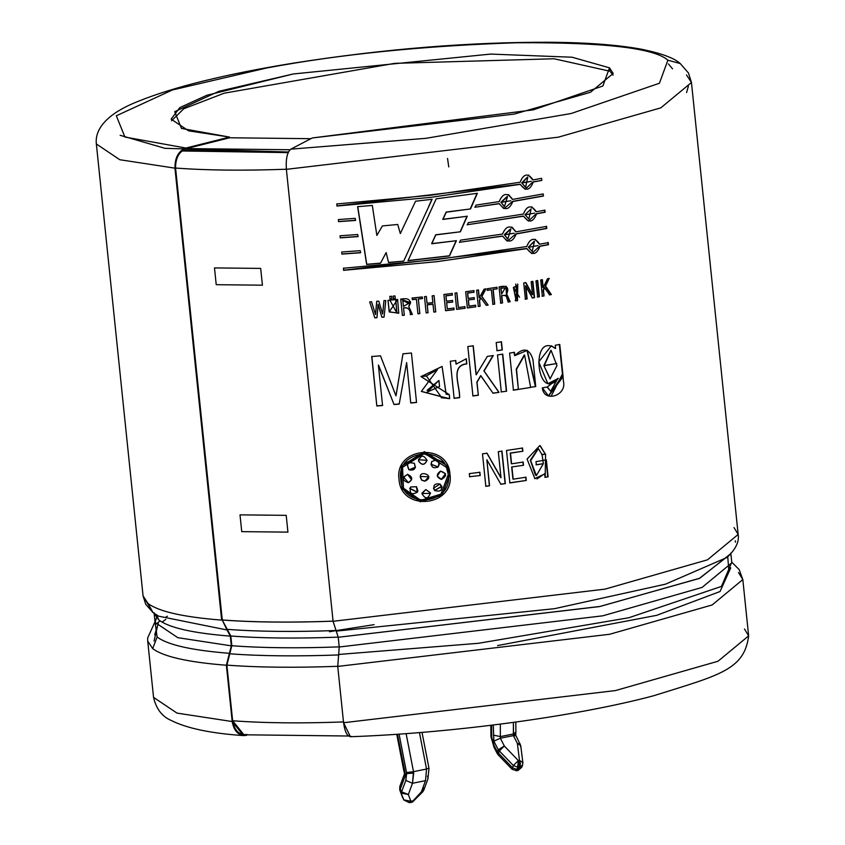 <?xml version="1.0" encoding="UTF-8"?>
<svg xmlns="http://www.w3.org/2000/svg" width="845" height="845" viewBox="0 0 845 845"><rect width="100%" height="100%" fill="white"/><g stroke="black" fill="none" stroke-linecap="round" stroke-linejoin="round"><path stroke-width="1.27" d="M517.668 767.154L518.334 760.584L513.348 765.528L517.668 767.154L513.348 765.528L512.514 767.788L516.834 769.425L517.668 767.154L516.834 769.425L519.326 769.087L520.446 763.69L519.295 763.922L518.999 767.059L520.161 766.827L518.999 767.059L518.165 769.32L518.999 767.059L517.668 767.154M515.017 734.052L513.348 735.361L515.017 734.052L516.041 735.815M515.777 734.389L515.862 732.361L513.506 733.956L513.38 735.615L513.39 722.401L513.506 733.956L500.472 736.576L513.506 733.956L515.904 732.045L515.809 722.063M412.18 802.063L413.078 800.806L411.695 802.264M412.487 783.273L413.68 773.122L406.667 773.555L405.822 780.421L412.487 783.273L425.521 780.653L426.535 769.034L419.458 732.594L426.535 769.034L413.501 771.665L426.535 769.034L425.521 780.653L412.487 783.273L408.336 794.522L410.85 801.25L413.078 800.806L421.37 791.902L425.521 780.653L421.37 791.902L413.078 800.806L410.85 801.25L408.336 794.522L412.487 783.273L405.822 780.421L406.54 772.583L399.072 734.125L406.529 772.583L413.501 771.665L412.487 783.273M403.773 770.46L405.156 775.963L405.156 773.312L404.406 772.964L405.156 773.312L405.156 775.963L400.266 789.198L401.607 791.828L405.822 780.421L401.607 791.828L400.266 789.198L399.991 790.54L403.847 799.888L399.991 790.54L401.333 793.159L401.607 791.828L408.336 794.522L401.607 791.828L401.333 793.159L408.336 794.522L401.333 793.159L402.632 797.511M243.518 735.594L232.206 721.545C234.065 731.559 238.86 736.153 246.592 735.319L243.518 735.594C210.87 733.386 186.703 728.305 171.007 720.362C162.029 716.518 156.209 708.849 153.547 697.368L177.006 713.106L232.206 721.545L177.006 713.106L153.547 697.368L147.727 641.07L152.681 648.611L157.117 637.003L155.026 621.909L157.117 637.003C167.659 644.904 191.752 650.344 229.417 653.312L231.319 645.855L230.315 636.127L227.009 629.969L158.575 616.163L152.987 612.53L143.069 595.936L148.023 603.488C158.754 611.548 183.302 617.093 221.654 620.114L174.947 168.155L119.789 159.726L96.362 143.988L119.789 159.726L174.947 168.155L221.654 620.114C183.302 617.093 158.754 611.548 148.023 603.488L152.987 612.53L158.575 616.163L227.009 629.969L222.224 619.998C253.489 622.353 290.522 622.744 333.331 621.17C290.522 622.744 253.489 622.353 222.224 619.998L230.315 636.127C193.104 633.19 169.285 627.824 158.881 620.008C169.285 627.824 193.104 633.19 230.315 636.127L231.319 645.855L177.809 637.679L155.079 622.416L177.809 637.679L231.319 645.855L229.417 653.312C191.752 650.344 167.659 644.904 157.117 637.003L152.681 648.611L147.727 641.07L147.632 638.091L155.005 621.709M730.84 553.612L699.808 578.234L600.098 606.435L338.232 637.267L339.236 646.995L602.76 615.825L702.089 587.423L731.812 562.823L702.089 587.423L602.76 615.825L339.236 646.995L338.665 654.463L478.428 643.298L628.817 617.748L721.482 586.398L731.759 562.316L721.482 586.398L628.817 617.748L478.428 643.298L338.665 654.463L337.746 666.42L609.657 634.268L712.155 604.957L742.818 579.564L712.155 604.957L609.657 634.268L337.746 666.42L343.566 722.728L350.411 736.734C452.381 733.133 575.91 716.497 653.46 695.805C719.01 675.229 744.361 670.053 748.638 635.873L717.975 661.255L615.477 690.566L343.566 722.728L615.477 690.566L717.975 661.255L748.638 635.873L744.487 628.976M734.009 527.544L738.16 534.441L707.487 559.823L604.999 589.134L333.088 621.297L336.247 631.12L554.5 608.685L665.49 584.17L727.112 557.415L665.49 584.17L554.5 608.685L336.247 631.12L338.232 637.267L599.422 606.583L699.28 578.455L730.84 553.834M156.367 614.875L158.881 620.008L154.191 613.417L158.881 620.008L156.367 614.875M152.966 612.509L145.731 604.291L143.069 595.936L96.362 143.988C95.591 137.819 95.559 118.12 137.883 101.463C173.7 86.898 225.816 74.075 294.229 62.995C384.422 48.904 469.831 41.986 550.454 42.25C587.919 42.588 618.308 44.922 641.619 49.263C661.424 53.319 674.289 58.073 680.225 63.523L667.867 60.196C654.452 48.091 604.196 42.271 517.077 42.746C424.01 45.767 340.546 54.186 266.693 67.98L172.412 89.971L116.335 115.786L124.912 137.038L185.9 148.044C178.401 151.033 174.767 157.74 175.021 168.166C174.767 157.74 178.401 151.033 185.9 148.044L124.912 137.038L116.335 115.786L172.412 89.971L266.693 67.98C340.546 54.186 424.01 45.767 517.077 42.746C604.196 42.271 654.452 48.091 667.867 60.196L680.257 63.555M175.021 168.166L175.57 167.997L222.224 619.998L227.242 629.345L222.224 619.998M157.159 615.741L155.079 622.416L157.159 615.741M226.386 665.247C188.002 662.226 163.423 656.681 152.681 648.611C163.423 656.681 188.002 662.226 226.386 665.247L229.417 653.312L226.386 665.247L232.206 721.545L226.386 665.247M222.277 619.955C253.532 622.321 290.564 622.712 333.395 621.138C290.564 622.712 253.532 622.321 222.277 619.955L175.57 167.997M286.624 169.211C243.782 170.785 206.729 170.394 175.454 168.028C206.729 170.394 243.782 170.785 286.624 169.211M686.499 74.941L691.453 82.483L660.79 107.875L558.291 137.186L286.381 169.338L333.088 621.297L604.999 589.134L707.487 559.823L738.16 534.441C739.407 541.56 735.731 549.218 727.112 557.415M513.168 479.178L511.922 467.063L513.168 479.178L525.949 477.214L526.287 480.446L509.862 482.949L506.504 450.469L522.537 448.019L522.875 451.251L510.486 453.152L511.584 463.831L523.171 462.057L523.509 465.289L511.669 466.947L512.926 479.073L511.669 466.947L523.509 465.289L511.669 466.947L523.509 465.289L523.171 462.057M469.324 473.622L469.651 476.855L469.324 473.622L479.875 472.281L480.203 475.513L469.535 476.728L480.203 475.513L479.875 472.281M437.34 369.466L426.44 375.867L437.446 369.677L421.349 391.425L440.91 396.611L441.28 397.583L449.688 398.671L449.181 394.509L449.688 398.671L449.265 394.636L449.688 398.671L440.91 396.611L426.461 376.004L420.99 376.585L449.265 394.636L446.181 394.245L442.083 366.466L420.99 376.585L426.461 376.004L420.99 376.585M487.343 356.4L476.231 374.779L487.343 356.4L493.279 355.544L484.1 371.018L499.036 392.365L493.036 393.231L480.879 375.75L477.002 382.289L478.344 395.259L472.936 395.978L467.824 346.524L473.242 345.806L476.231 374.779L473.242 345.806M496.195 342.574L497.04 350.738L496.195 342.574L501.476 341.792L502.321 349.946L497.04 350.738L502.321 349.946L496.797 350.622L502.321 349.946L501.476 341.792M555.271 345.278L555.598 348.499L555.271 345.278L559.76 344.433L563.457 381.433C566.995 395.682 543.821 403.044 542.321 387.855L547.317 386.978L558.334 378.402C536.374 404.111 529.973 330.448 555.598 348.499L551.31 345.785L538.73 361.924L547.845 383.704L558.334 378.402L550.486 383.788M477.351 193.315L470.507 208.947L446.297 212.179L442.886 219.436L467.243 216.246L460.377 231.794L435.798 234.899L431.742 243.751L456.395 240.709L449.487 255.929L408.04 260.661L436.21 198.807L477.351 193.315L436.21 198.807L408.04 260.661L449.487 255.929L456.395 240.709L431.658 243.624L435.693 234.773L431.658 243.624L435.693 234.773L460.377 231.794L435.693 234.773L460.377 231.794L467.243 216.246L442.769 219.309L446.171 212.053L442.769 219.309L446.171 212.053L470.507 208.947L446.171 212.053L470.507 208.947L477.351 193.315M502.543 234.044L460.546 240.16L459.532 242.409L460.546 240.16L502.543 234.044C506.239 225.383 510.718 224.654 515.978 231.857L546.567 226.375L546.789 228.467L516.2 233.938C512.577 242.631 508.099 243.36 502.764 236.135L459.374 242.293L502.479 236.03L506.894 240.836M476.041 205.103L475.048 207.363L476.041 205.103L499.194 201.596C502.881 192.935 507.359 192.195 512.63 199.399L543.219 193.927L543.43 196.019L512.841 201.49C509.218 210.173 504.74 210.912 499.406 203.687L474.837 207.247L499.12 203.582L503.536 208.388M360.255 250.68L360.583 252.761L341.929 254.102L341.718 252.011L360.255 250.68L360.583 252.761M355.206 218.359L355.534 220.439L338.581 221.654L338.359 219.563L355.206 218.359L355.534 220.439L338.581 221.654L338.359 219.563M397.615 299.457L389.196 311.932L388.003 300.345L397.615 299.457L398.745 313.252L389.26 311.784L388.056 300.207L389.26 311.784M393.453 298.76L393.178 296.099L394.985 295.93L395.259 298.602L393.453 298.76L393.178 296.099M412.138 298.021L412.307 299.637L412.138 298.021L422.299 296.954L422.468 298.57L418.338 299.014L419.849 313.632L417.948 313.833L416.437 299.214L412.307 299.637L412.128 297.884L412.297 299.5L416.416 299.077L412.297 299.5M447.301 308.879L446.678 302.816L447.301 308.879L453.955 308.055L454.124 309.671L445.579 310.717L443.91 294.482L452.244 293.458L452.402 295.074L445.959 295.866L446.509 301.2L452.54 300.461L452.709 302.077L446.572 302.69L447.301 308.879L446.572 302.69L452.709 302.077L446.572 302.69L452.709 302.077L452.54 300.461M469.049 306.101L468.415 300.038L469.049 306.101L475.608 305.214L475.777 306.82L467.348 307.96L465.669 291.726L473.908 290.606L474.077 292.222L467.697 293.088L468.246 298.433L474.203 297.62L474.372 299.236L468.246 299.922L468.869 305.985L468.246 299.922L474.372 299.236L468.246 299.922L474.372 299.236L474.203 297.62M494.705 304.105L493.195 289.486L494.705 304.105L492.878 304.38L491.367 289.75L487.396 290.342L487.227 288.726L496.976 287.279L497.145 288.884L492.952 289.37L494.462 303.999L492.646 304.274L494.705 304.105L492.952 289.37L497.145 288.884L496.976 287.279M517.172 300.725L517.605 284.089L517.478 300.82L515.746 284.036L517.478 300.82L517.784 284.142L515.376 300.704L517.478 300.82L515.228 300.651M537.716 280.54L539.395 296.785L537.673 297.091L535.994 280.846L537.716 280.54L539.395 296.785L537.314 296.996L539.395 296.785M449.973 474.277L449.973 474.277C454.937 506.789 400.762 512.165 399.03 479.347C394.055 447.237 448.22 441.84 449.973 474.277L447.67 466.091L424.443 451.695L401.248 466.218M547.549 278.734L543.187 287.553L547.549 278.734L549.208 278.428L545.585 286.043L551.362 294.578L549.683 294.894L544.698 287.649L543.462 290.247L544.053 295.94L542.363 296.246L540.684 280.001L542.374 279.695L543.187 287.553L542.374 279.695M532.445 298.01L525.801 285.895L527.143 298.929L525.4 299.225L523.72 282.98L525.865 282.621L532.498 294.725L531.156 281.702L532.878 281.396L534.558 297.641L532.445 298.01L525.463 285.811L526.815 298.834L525.072 299.13L527.143 298.929L525.463 285.811L527.143 298.929M510.169 301.728L506.419 293.965L505.944 286.297L506.419 293.965L510.169 301.728L508.236 302.035C508.225 296.87 506.07 294.757 501.793 295.697L502.532 302.922L500.726 303.197L499.057 286.962C506.863 284.987 509.408 287.363 506.704 294.06L510.169 301.728L506.704 294.06L506.155 286.37L499.057 286.962L500.726 303.197M485.949 288.905L481.903 296.405L488.146 305.077L486.308 305.341L480.932 297.968L479.569 300.524L480.161 306.217L478.312 306.471L476.633 290.236L478.481 289.972L479.295 297.831L484.111 289.17L485.949 288.905L481.692 296.289L488.146 305.077L486.086 305.225L488.146 305.077M464.94 306.65L465.109 308.267L456.68 309.354L455.001 293.109L456.891 292.866L458.402 307.495L464.94 306.65L465.109 308.267L456.543 309.228L465.109 308.267L456.68 309.354L455.001 293.109M434.055 295.634L435.735 311.879L433.844 312.101L433.031 304.211L427.232 304.855L428.045 312.745L426.144 312.956L424.475 296.711L426.366 296.51L427.063 303.239L432.862 302.594L432.165 295.856L434.055 295.634L435.735 311.879L433.77 311.963L435.735 311.879M404.322 315.217L403.572 307.992C408.093 307.274 410.343 309.481 410.332 314.625C410.343 309.481 408.093 307.274 403.572 307.992L404.322 315.217L402.41 315.407L400.731 299.162C408.98 297.598 411.652 300.091 408.758 306.619L412.381 314.414L410.332 314.488C410.3 309.365 408.05 307.157 403.593 307.855L403.593 307.855M391.626 296.236L391.9 298.908L390.084 299.077L389.809 296.405L391.626 296.236L391.9 298.908M374.8 317.857L369.698 301.897L371.546 301.749L375.518 314.572L376.712 301.327L378.771 301.147L382.679 314.002L383.947 300.704L385.806 300.545L384.063 317.086L381.887 317.276L378.074 304.443L376.954 317.688L374.8 317.857L369.698 301.897M357.731 234.519L358.058 236.6L340.26 237.878L340.039 235.787L357.731 234.519L358.058 236.6M520.108 182.256C523.657 173.542 527.977 172.771 533.079 179.932L541.603 178.327L541.825 180.418L533.301 182.013C529.836 190.748 525.516 191.519 520.319 184.337L430.232 197.413L336.965 206.053L336.754 203.962L430.02 195.322L520.108 182.256L430.02 195.322L336.754 203.962L336.965 206.053L336.923 203.814L336.965 206.053L430.232 197.413L519.971 184.252L337.144 205.895L519.971 184.252L525.104 189.238L532.91 181.928L525.231 189.269M523.393 214.07L468.299 222.657L467.306 224.907L468.299 222.657L523.393 214.07C526.942 205.367 531.262 204.596 536.364 211.746L544.898 210.151L545.11 212.243L536.586 213.838C533.121 222.562 528.801 223.344 523.615 216.162L467.116 224.791L523.266 216.066L528.389 221.063M539.934 246.296L548.468 244.691L539.934 246.296C536.48 255.021 532.149 255.792 526.963 248.61L436.876 261.686L343.609 270.326L343.397 268.235L436.664 259.595L526.752 246.529C530.301 237.815 534.621 237.044 539.723 244.205L548.247 242.61L548.468 244.691L539.554 246.212L531.864 253.542M357.615 206.666L366.656 264.443L380.461 263.281L386.091 252.718L380.461 263.281L366.656 264.443L357.615 206.666L372.307 205.451L376.859 235.428L382.415 225.932L397.731 224.474L400.319 233.569L415.56 201.205L432.091 199.304L403.709 261.105L388.563 262.552L386.144 252.581L380.535 263.144L366.762 264.295L357.731 206.518L366.656 264.443L380.461 263.281L386.144 252.581L388.563 262.552L386.144 252.581L388.563 262.552L403.709 261.105L388.605 262.415L403.709 261.105L432.091 199.304M524.206 355.006L516.253 369.339L518.376 389.27L516.527 369.286L524.608 355.143L530.639 387.422L513.443 390.189L509.609 353.094L514.447 352.333L514.785 355.639C523.477 347.105 529.53 348.446 532.963 359.643L535.73 386.566L530.322 387.327L535.73 386.566L527.238 350.369L514.785 355.639L514.447 352.333M497.473 354.932L501.307 392.027L497.473 354.932L502.754 354.139L506.588 391.246L501.064 391.922L506.588 391.246L502.754 354.139M455.761 360.572L456.12 364.1L466.313 358.776L466.841 363.92C449.857 365.632 460.367 386.26 459.595 397.678L454.124 398.333L450.29 361.237L455.761 360.572L456.12 364.1L466.313 358.776L466.693 363.804C449.72 365.431 460.324 386.778 459.479 397.551L454.029 398.206L459.479 397.551C460.324 386.778 449.72 365.431 466.693 363.804L466.841 363.92C449.857 365.632 460.367 386.26 459.595 397.678L454.124 398.333L450.29 361.237M371.726 356.527L376.828 405.98L382.563 405.526L378.391 365.198L394.055 404.554L399.189 404.1L406.603 362.695L399.189 404.1L394.055 404.554L378.391 365.198L382.563 405.526L376.828 405.98L371.726 356.527L380.482 355.819L395.967 395.851L402.97 353.833L411.441 353.009L416.543 402.463L410.765 403.023L406.625 362.558L410.765 403.023L406.625 362.558L410.765 403.023L416.543 402.463L411.441 353.009M482.484 453.828L485.843 486.308L489.561 485.812L486.868 459.754L500.863 484.248L486.868 459.754L489.561 485.812L485.843 486.308L482.484 453.828L487.037 453.216L501 477.7L498.307 451.652L501.983 451.124L505.342 483.604L500.863 484.248L505.342 483.604L500.652 484.132L505.342 483.604L501.983 451.124M545.173 477.351L545.585 454.082L542.078 454.673L543.356 463.683L536.332 464.856L536.005 461.634L546.345 459.881L548.099 476.844L545.173 477.351L544.486 473.791L537.04 478.978M374.124 624.645L336.384 630.56M335.887 630.645L329.465 631.754M738.519 572.551L742.818 579.564L748.638 635.873M351.52 736.428C347.665 737.305 345.013 732.742 343.566 722.728L337.746 666.42L339.236 646.995L338.232 637.267L333.088 621.297L286.381 169.338C285.716 158.913 287.205 152.185 290.828 149.153L312.28 137.967L514.267 114.075L590.412 92.306L613.185 73.452L609.509 67.843L572.065 57.217L490.639 54.08L293.247 73.969L206.729 95.305L179.805 107.621L171.123 119.134L188.551 130.827L229.555 137.091L185.9 148.044L229.555 137.091L181.474 128.419L174.714 111.667L218.918 91.302L293.247 73.969L490.639 54.08L572.065 57.217L609.509 67.843L602.865 86L533.258 109.861L312.28 137.967L290.828 149.153L426.028 138.316L571.135 113.515L659.427 83.243L667.867 60.196L659.427 83.243L571.135 113.515L426.028 138.316L290.828 149.153C287.205 152.185 285.716 158.913 286.381 169.338L558.291 137.186L660.79 107.875L691.453 82.483L738.16 534.441M229.555 137.091L229.629 137.767L310.886 138.696L229.629 137.767L229.555 137.091M609.509 67.843L609.858 71.191L613.121 75.152L609.858 71.191L609.509 67.843M171.535 120.782L183.766 108.762L224.242 93.172L394.657 63.354L554.109 58.77L609.858 71.191L554.109 58.77L394.657 63.354L224.242 93.172L183.766 108.762L171.535 120.782M182.816 150.283L288.42 152.015L164.965 148.329L120.138 135.295M154.054 641.08L158.48 622.036M165.905 617.061L167.363 616.237M497.568 645.591L656.66 615.34L720.035 591.521L730.767 567.798M165.8 619.406L162.071 622.131M157.128 627.074L154.709 634.764M159.906 620.959L155.607 624.518M288.145 152.618L181.918 150.97M448.283 474.467L440.942 494.124L420.736 500.346L403.445 488.178L402.558 467.327L424.528 453.374L446.445 467.359L448.283 474.467C446.751 444.121 395.956 449.181 400.72 479.199C402.22 509.884 453.036 504.824 448.283 474.467M406.677 461.064L403.921 464.803L422.986 453.29L443.393 462.363M449.91 474.151L442.009 495.244L420.292 501.782L401.935 488.484L401.301 466.113L401.935 488.484L420.292 501.782L442.009 495.244L449.91 474.151L447.649 466.039M422.004 493.131L421.961 493.66C425.394 499.427 428.204 499.152 430.39 492.825L425.795 489.572L422.004 493.131M421.972 493.522L430.485 493.364M431.647 461.528L431.203 465.035M441.967 487.523L441.777 486.181L434.636 490.417L433.601 488.59M407.649 474.246L403.435 477.372M408.515 482.579L411.599 479.791L407.596 474.394L403.604 476.95L408.462 482.717L403.604 476.95M417.356 492.128L417.874 490.892L416.395 486.762L410.754 486.942L409.719 488.526L417.324 492.276L416.427 486.625L417.905 490.765L417.356 492.128L409.762 488.336M407.29 464.655L408.991 469.841L415.328 467.507L414.367 463.25M427.031 460.176L427.031 460.176C424.718 465.215 421.908 465.5 418.613 461.011L418.592 461.148C421.898 465.627 424.708 465.352 427.031 460.314L418.528 459.764L418.592 461.148L418.676 459.067M424.929 481.048L428.764 476.812L424.929 481.048L421.813 480.118L424.929 481.185L428.764 476.844L420.282 476.411L421.792 480.256L420.25 477.171M430.496 493.533L430.39 492.825C428.204 499.152 425.394 499.427 421.961 493.66L425.795 489.572L430.39 492.825M439.516 463.799L438.206 466.789L439.337 462.616M431.668 461.666C437.742 458.687 439.939 460.44 438.238 466.926C432.989 468.901 430.802 467.148 431.668 461.666L431.066 464.391L438.238 466.926L431.024 464.243M440.013 484.027L433.527 488.156L434.657 490.544L441.787 486.361L440.013 484.027C442.991 490.015 441.206 492.181 434.657 490.544C432.682 485.379 434.467 483.203 440.013 484.027M407.258 464.792L408.991 469.841L415.413 467.169L414.335 463.398C416.3 468.584 414.525 470.739 408.991 469.841C406.001 463.82 407.786 461.676 414.335 463.398M445.516 473.791L441.354 479.305L437.319 476.136L441.396 479.442L445.463 473.675L440.53 471.119L437.287 476.01M421.792 480.256C414.536 468.246 437.678 475.101 424.929 481.185L421.792 480.256M440.53 471.119C446.931 473.221 447.216 475.999 441.396 479.442C436.295 477.182 436.009 474.415 440.53 471.119M418.592 461.148C420.778 454.832 423.599 454.557 427.031 460.314C424.708 465.352 421.898 465.627 418.592 461.148M410.754 486.942L416.395 486.762L417.324 492.276C411.251 495.17 409.064 493.395 410.754 486.942M408.462 482.717C402.062 480.488 401.776 477.71 407.596 474.394C412.698 476.728 412.983 479.506 408.462 482.717M260.683 268.404L262.415 285.188L216.225 284.691L214.493 267.918L260.683 268.404L214.493 267.918L216.225 284.691L262.415 285.188L260.683 268.404M240.012 514.858L286.201 515.355L287.934 532.128L241.744 531.642L240.012 514.858L241.744 531.642L287.934 532.128L286.201 515.355L240.012 514.858M543.462 290.247L544.053 295.94L543.462 290.247L544.698 287.649L543.462 290.247M544.053 295.94L543.081 290.162L544.307 287.564L549.683 294.894M551.362 294.578L549.292 294.81L551.362 294.578L545.194 285.959L550.951 294.493L545.194 285.959L549.208 278.428M548.806 278.343L545.194 285.959L548.806 278.343M541.994 279.611L542.807 287.469L541.994 279.611M540.684 280.001L542.363 296.246M543.673 295.856L541.983 296.162L543.673 295.856M535.994 280.846L537.673 297.091M537.346 280.455L539.025 296.69L537.346 280.455M534.558 297.641L532.096 297.915L534.558 297.641L532.878 281.396M532.53 281.311L534.198 297.556L532.53 281.311M531.156 281.702L532.498 294.725L525.865 282.621M525.527 282.526L532.149 294.641L525.527 282.526M523.72 282.98L525.4 299.225M513.686 287.596L517.098 285.737L516.115 299.109L513.39 287.49L515.809 299.024L513.39 287.49L519.527 297.25L513.686 287.596M516.908 285.673L513.39 287.49L516.908 285.673M502.532 302.922L500.472 303.091L502.532 302.922L501.529 295.592L502.268 302.816L501.529 295.592L505.965 295.391L508.236 302.035M505.69 295.285L501.529 295.592L505.965 295.391M501.624 294.081L500.758 288.187L501.624 294.081L500.758 288.187L505.173 288.008L501.624 294.081L501.022 288.293L501.624 294.081M505.12 287.987L500.758 288.187L505.12 287.987M509.884 301.623L507.951 301.929L509.884 301.623M496.723 287.163L496.892 288.779L496.723 287.163M487.227 288.726L487.396 290.342L491.367 289.75L487.164 290.226L491.367 289.75L492.878 304.38M485.727 288.8L481.692 296.289L487.914 304.961L481.692 296.289L485.727 288.8M484.111 289.17L479.295 297.831L478.481 289.972M478.281 289.856L479.094 297.715L478.281 289.856M476.633 290.236L478.312 306.471M480.161 306.217L478.122 306.355L480.161 306.217L479.368 300.408L479.96 306.101L479.368 300.408L480.72 297.862L479.368 300.408L480.932 297.968L486.308 305.341M474.013 297.503L474.182 299.119L474.013 297.503M468.246 298.433L467.528 292.972L468.077 298.306L467.528 292.972L474.077 292.222L467.528 292.972L474.077 292.222L473.908 290.606M473.718 290.49L473.887 292.106L473.718 290.49M465.669 291.726L467.348 307.96L475.777 306.82L467.19 307.844L475.777 306.82L475.608 305.214M475.418 305.098L475.587 306.703L475.418 305.098M458.402 307.495L456.891 292.866M456.744 292.75L458.265 307.369L456.744 292.75M464.782 306.524L464.951 308.14L464.782 306.524M452.413 300.334L452.582 301.95L452.413 300.334M446.509 301.2L445.843 295.739L446.403 301.074L445.843 295.739L452.402 295.074L445.843 295.739L452.402 295.074L452.244 293.458M452.117 293.331L452.276 294.947L452.117 293.331M443.91 294.482L445.579 310.717L454.124 309.671L445.484 310.59L454.124 309.671L453.955 308.055M453.828 307.929L453.997 309.545L453.828 307.929M428.045 312.745L427.179 304.728L432.957 304.073L427.179 304.728L427.992 312.618L426.102 312.819L428.045 312.745L427.179 304.728L432.957 304.073L433.844 312.101M433.981 295.507L435.661 311.752L433.981 295.507M432.165 295.856L432.862 302.594M427.063 303.239L426.366 296.51M426.313 296.373L427.01 303.112L426.313 296.373M424.475 296.711L426.144 312.956M419.849 313.632L418.338 299.014L422.468 298.57L422.299 296.954M412.307 299.637L416.416 299.077L417.948 313.833L419.817 313.506L417.926 313.696M418.338 299.014L419.817 313.506L418.338 299.014M422.426 298.433L418.307 298.876L422.426 298.433M402.41 315.407L400.752 299.024L402.41 315.407L400.731 299.162L410.649 302.7L408.758 306.619L412.381 314.414M404.332 315.079L402.431 315.259L404.332 315.079M410.332 314.488L412.371 314.277L410.332 314.625M403.403 306.386L402.822 300.45L408.726 303.355L403.403 306.386L402.811 300.588L403.403 306.386M408.726 303.535L402.822 300.45L408.726 303.535M410.448 301.507L408.758 306.481L410.448 301.507M395.302 298.454L393.495 298.623L395.302 298.454M395.259 298.602L394.985 295.93M390.084 299.077L389.809 296.405M391.943 298.771L390.136 298.929L391.943 298.771M388.003 300.345L389.196 311.932L398.777 313.115M395.724 299.637L396.844 312.904L389.894 300.176M396.865 312.819L395.809 300.038M377.05 317.54L374.895 317.709L377.05 317.54M376.954 317.688L378.159 304.295L381.887 317.276M384.137 316.938L381.972 317.128L384.137 316.938M384.063 317.086L385.806 300.545M383.947 300.704L382.679 314.002L384.021 300.566L382.679 314.002L378.771 301.147M376.712 301.327L375.518 314.572L376.807 301.179L375.518 314.572L371.546 301.749M355.661 220.291L338.75 221.496L355.661 220.291M340.26 237.878L340.039 235.787M358.174 236.452L340.429 237.72L358.174 236.452M341.929 254.102L341.718 252.011M360.699 252.613L342.109 253.944L360.699 252.613M532.91 181.928L541.825 180.418L541.603 178.327M533.079 179.932L528.283 175.021M528.674 175.126L532.688 179.848L528.674 175.126M522.073 182.974L527.819 177.08L525.601 187.189L521.714 182.879L525.252 187.094L521.714 182.879L531.368 181.305L522.073 182.974M527.502 177.027L521.714 182.879L527.502 177.027M512.841 201.49L543.43 196.019L543.219 193.927L512.63 199.399L508.12 194.572M508.88 194.868L512.302 199.304M512.524 201.395L543.018 195.934L512.524 201.395L504.19 208.588M501.222 202.335L507.507 196.6L504.507 206.486L500.927 202.23L504.169 206.36L500.927 202.23L510.845 200.761L501.222 202.335M507.148 196.494L500.927 202.23L507.148 196.494M536.586 213.838L545.11 212.243L536.195 213.753L528.505 221.094M536.195 213.753L544.698 212.158L544.486 210.078L545.11 212.243L544.898 210.151M536.364 211.746L531.568 206.845M531.98 206.951L535.983 211.662L531.98 206.951M525.009 214.704L531.114 208.905L528.896 219.013L525.009 214.704L528.896 219.003M525.358 214.788L534.653 213.12L525.358 214.788M516.2 233.938L546.789 228.467L546.567 226.375L515.978 231.857L511.478 227.03M512.228 227.316L515.661 231.762L512.228 227.316M515.872 233.843L546.377 228.393L546.166 226.302L546.789 228.467L515.872 233.843L507.528 241.036M504.571 234.783L510.866 229.048L507.856 238.934L504.285 234.688L507.528 238.808L504.285 234.688L514.204 233.209L504.571 234.783M510.496 228.953L504.285 234.688M526.752 246.529L436.664 259.595L343.397 268.235L343.609 270.326L436.876 261.686L526.615 248.525L343.788 270.178L343.566 268.087L343.788 270.178L526.615 248.525L531.748 253.521M539.554 246.212L548.056 244.617L547.835 242.526L548.468 244.691L548.247 242.61M539.723 244.205L534.927 239.293M535.318 239.399L539.332 244.12L535.318 239.399M534.146 241.3L528.357 247.152L534.462 241.353L532.244 251.472L528.357 247.152L532.255 251.451M528.716 247.247L538.011 245.578L528.716 247.247M456.237 240.582L449.487 255.929L408.029 260.524L449.36 255.803L456.237 240.582M467.053 216.13L460.208 231.678L467.053 216.13M477.129 193.209L470.306 208.831L477.129 193.209M415.56 201.205L400.319 233.569L397.731 224.474M382.415 225.932L376.933 235.28M376.859 235.428L372.307 205.451M431.996 199.177L428.616 206.613M557.932 378.317L550.623 391.288L547.317 386.978M542.321 387.855L548.542 396.03L563.119 376.69L559.76 344.433M548.373 395.988L562.601 375.497L559.358 344.507L562.453 373.955L551.162 396.21M544.233 365.695L551.077 350.348L556.971 365.6L550.063 378.919L543.874 365.61L550.253 378.972L543.874 365.61L556.792 363.498L544.233 365.695M550.866 350.305L543.874 365.61L550.866 350.305M555.197 348.425L551.193 345.753M547.687 383.672L554.341 382.542M550.792 391.33L546.979 387.042M526.942 350.284L535.392 386.471L526.942 350.284M514.161 352.228L514.51 355.534L514.161 352.228M509.609 353.094L513.443 390.189L518.661 389.376L513.179 390.084L518.376 389.27L516.232 369.149L524.555 355.122M501.222 341.676L502.067 349.841L501.222 341.676M502.5 354.034L506.335 391.129L502.5 354.034M477.002 382.289L478.344 395.259L477.002 382.289L480.879 375.75L477.002 382.289M467.824 346.524L472.936 395.978L478.344 395.259L476.833 382.162L480.699 375.624L493.036 393.231L499.036 392.365L492.825 393.115L499.036 392.365L483.91 370.902L498.803 392.249L483.91 370.902L493.279 355.544M493.057 355.439L483.91 370.902L493.057 355.439M473.073 345.689L476.062 374.652L473.073 345.689M478.175 395.143L472.777 395.861L478.175 395.143M455.645 360.445L456.004 363.973L455.645 360.445M466.165 358.66L466.693 363.804L466.165 358.66M446.128 394.14L442.062 366.424L446.097 394.097M440.847 396.474L421.349 391.362L440.847 396.474M438.946 380.599L439.558 386.503L427.274 392.091L438.882 380.472L439.558 386.503L438.946 380.599M438.882 380.472L427.063 390.348L438.882 380.472M449.593 398.534L441.386 397.763L449.593 398.534M420.968 376.447L426.44 375.867M396.03 395.703L403.002 353.685L396.03 395.703M402.97 353.833L395.967 395.851L380.482 355.819M376.828 405.98L371.842 356.368L376.828 405.98M382.669 405.378L376.954 405.822L382.669 405.378M394.055 404.554L378.497 365.051L394.055 404.554M399.252 403.963L394.129 404.417L399.252 403.963M406.096 365.515L406.625 362.568M416.553 402.326L410.797 402.885L416.553 402.326M479.717 472.154L480.055 475.386L479.717 472.154M489.561 485.812L485.674 486.192L489.561 485.812M486.868 459.754L489.382 485.695L486.868 459.754M501.761 451.008L505.12 483.498L501.761 451.008M498.307 451.652L501 477.7L487.037 453.216M486.857 453.1L500.789 477.594L486.857 453.1M511.584 463.831L510.232 453.047L511.341 463.725L510.232 453.047L522.875 451.251L510.232 453.047L522.875 451.251L522.537 448.019M522.263 447.924L522.59 451.145L522.263 447.924M506.504 450.469L509.862 482.949L526.287 480.446L509.63 482.833L526.287 480.446L525.949 477.214M525.674 477.108L526.002 480.34L525.674 477.108M522.897 461.951L523.224 465.183L522.897 461.951M540.208 445.664L545.236 453.987L539.87 445.558M539.86 445.547L527.069 459.057L534.896 478.703L544.814 473.887L534.705 478.629M548.099 476.844L544.845 477.256L548.099 476.844L546.345 459.881M545.997 459.796L547.75 476.749L545.997 459.796M536.005 461.634L536.332 464.856L543.356 463.683L536.015 464.761L543.356 463.683L536.385 475.566L530.671 460.631L538.371 448.695L542.078 454.673L545.585 454.082L541.74 454.578L545.236 453.987M536.015 475.429L530.375 460.483L538.064 448.6L530.354 460.166L535.434 475.175M175.528 168.039C175.538 157.909 179.182 151.424 186.47 148.593L229.629 137.767L186.47 148.593C179.182 151.424 175.538 157.909 175.528 168.039M290.015 149.745L186.47 148.593L290.015 149.745M247.025 734.527C239.293 735.361 234.498 730.767 232.639 720.753L226.893 665.121L231.815 645.728L230.812 636L227.242 629.345C257.936 631.659 294.303 632.049 336.342 630.507C294.303 632.049 257.936 631.659 227.242 629.345L230.812 636C261.105 638.281 296.986 638.662 338.475 637.13C296.986 638.662 261.105 638.281 230.812 636L231.815 645.728C262.108 648.009 298 648.39 339.479 646.869C298 648.39 262.108 648.009 231.815 645.728L229.766 653.787C260.461 656.1 296.827 656.48 338.866 654.938C296.827 656.48 260.461 656.1 229.766 653.787L226.893 665.121C258.147 667.476 295.18 667.867 337.989 666.293C295.18 667.867 258.147 667.476 226.893 665.121L232.639 720.753C263.893 723.109 300.926 723.5 343.746 721.926C300.926 723.5 263.893 723.109 232.639 720.753L243.951 734.791L348.467 736.016M490.829 725.316L490.945 736.587L491.716 737.199L491.61 725.221L491.716 737.199L494.114 745.554L497.43 752.029L498.265 749.769L493.86 741.16L493.29 725.01L493.86 741.16L498.265 749.769L497.43 752.029L512.514 767.788L513.348 765.528L499.342 750.941L498.508 753.201L499.342 750.941L498.265 749.769L513.348 765.528L518.334 760.584L519.485 760.352L517.351 743.378L513.38 735.615L500.356 738.234L513.38 735.615L517.351 743.378L520.203 743.938L517.351 743.378L520.731 745.649L520.541 746.674M513.38 735.615L516.01 735.741L520.731 745.639L517.351 743.378L519.485 760.352L518.334 760.584L504.317 745.998L500.356 738.234L500.346 724.123L500.356 738.234L504.317 745.998L518.334 760.584L519.295 763.922L520.446 763.69L519.326 769.087L521.745 767.292L519.326 769.087L516.834 769.425L512.514 767.788L497.43 752.029L494.114 745.554L491.716 737.199M397.456 734.242L405.156 773.312L397.456 734.242M406.118 733.629L413.501 771.665L406.118 733.629M522.675 763.658L522.59 765.031L520.161 766.827L522.59 765.031L522.865 762.612L519.485 760.352L522.865 762.612L520.731 745.639M404.058 800.236L410.85 801.25L403.847 799.888M402.188 796.423L399.801 790.128L399.801 786.547L400.266 789.198L405.156 775.963M404.523 773.756L399.801 786.547L399.801 790.128L399.706 787.889M402.505 797.268L399.801 790.128M406.54 772.583L406.667 773.555L413.68 773.122L413.501 771.665L406.54 772.583M402.326 796.856L403.899 800.014L409.476 802.708L410.85 801.25L409.476 802.708L411.705 802.264L413.078 800.806L411.705 802.264M412.497 802.032L422.732 791.828L421.37 791.902L422.743 791.828L423.799 790.107L421.37 791.902L423.799 790.107L427.971 778.805M423.324 787.455L423.799 790.107M427.538 776.059L428.066 778.467M426.535 769.034L428.288 768.39M519.485 760.352L520.446 763.69L519.485 760.352M518.334 760.584L517.9 767.165L518.999 767.059L519.295 763.922L518.334 760.584M504.317 745.998L499.342 750.941L504.317 745.998L498.265 749.769L504.317 745.998M500.356 738.234L493.86 741.16L500.356 738.234M500.472 736.576L493.395 735.139L500.472 736.576M522.59 765.031L521.745 767.292L517.953 770.545L519.326 769.087L516.791 770.777L518.165 769.32L516.791 770.777L512.081 769.299L512.514 767.788L512.081 769.299L498.075 754.712L498.508 753.201L498.075 754.712L497.209 753.497L497.43 752.029L497.209 753.497L493.945 747.117M494.114 745.554L493.881 746.938M735.372 540.747L735.382 542.194M672.525 68.857L668.416 63.903M688.4 86.19L686.562 92.591M448.769 166.93L447.533 158.448M727.756 556.855L728.823 570.702M731.738 562.115L739.174 569.604L742.818 579.564M731.823 562.907L730.809 553.084M154.075 612.688L155.089 622.511M680.225 63.523L688.474 72.997L691.453 82.483M396.759 734.284L403.762 770.429M427.887 778.995L429.007 768.411L422.014 732.383M490.934 736.597L493.976 747.17"/></g></svg>
